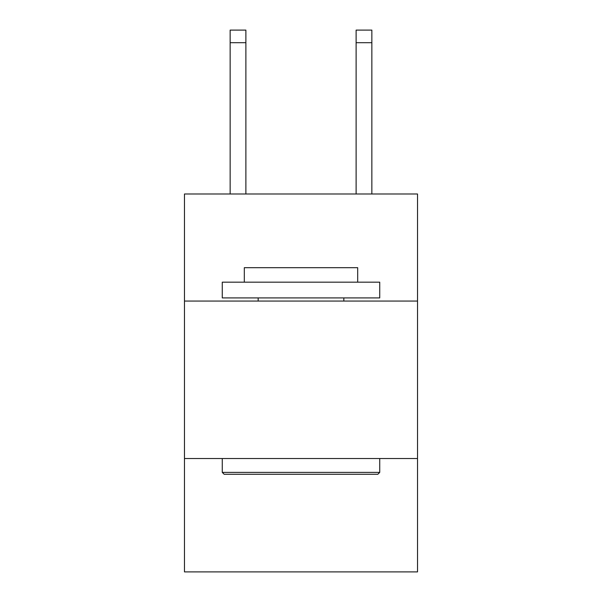 <?xml version="1.0" encoding="UTF-8"?>
<svg xmlns="http://www.w3.org/2000/svg" width="602" height="602" viewBox="0 0 602 602"><rect width="100%" height="100%" fill="white"/><g stroke="black" fill="none" stroke-linecap="round" stroke-linejoin="round"><path stroke-width="0.9" d="M417.525 301.06L417.525 193.987L184.475 193.987L184.475 301.06L417.525 301.06L417.525 571.9L184.475 571.9L184.475 301.06M417.525 458.528L184.475 458.528M356.113 193.987L356.113 30.1L371.855 30.1L371.855 193.987M224.155 474.271L222.266 472.382L379.734 472.382L377.845 474.271L224.155 474.271M379.734 282.165L379.734 297.915L222.266 297.915L222.266 282.165L379.734 282.165M244.314 282.165L244.314 267.679L357.686 267.679L357.686 282.165M379.734 458.528L379.734 472.382M222.266 458.528L222.266 472.382M343.832 297.915L343.832 301.06M258.168 297.915L258.168 301.06M356.113 30.1L371.855 30.1L356.113 30.1M245.887 193.987L245.887 42.697L230.145 42.697L230.145 30.1L245.887 30.1L245.887 42.697M230.145 193.987L230.145 42.697M356.113 42.697L371.855 42.697"/></g></svg>
